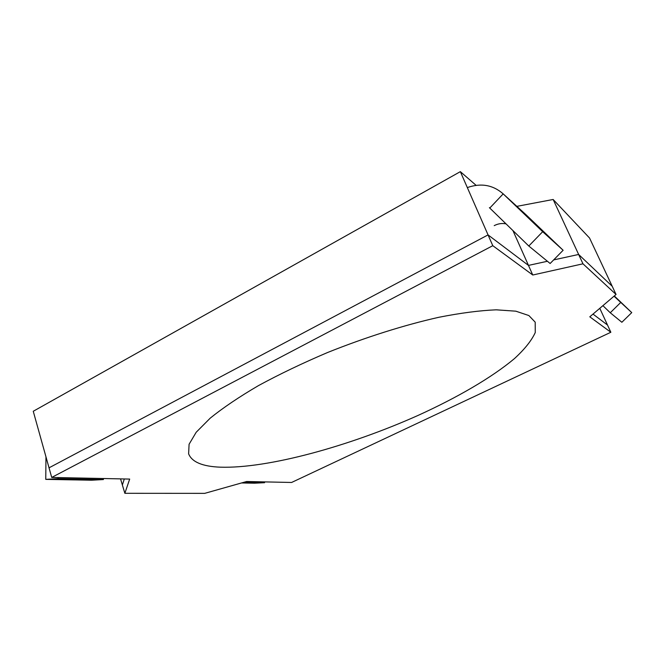 <?xml version="1.0" encoding="UTF-8"?>
<svg xmlns="http://www.w3.org/2000/svg" width="665" height="665" viewBox="0 0 665 665"><rect width="100%" height="100%" fill="white"/><g stroke="black" fill="none" stroke-linecap="round" stroke-linejoin="round"><path stroke-width="1" d="M460.346 171.645L492.782 245.693L488.052 234.903L49.027 467.827L51.712 477.437L492.782 245.693L532.765 275.011L582.972 263.806L616.056 294.462L589.797 316.823L610.852 332.259L291.603 482.466L246.624 481.518L204.729 493.355L124.854 493.305L129.683 479.074L51.712 477.437L492.782 245.693L532.765 275.011L582.972 263.806L616.056 294.462L589.797 316.823L610.852 332.259L291.603 482.466L246.624 481.518L204.729 493.355L124.854 493.305L129.683 479.074L51.712 477.437L33.25 411.269L460.346 171.645L476.098 185.336M220.373 467.179C202.493 466.498 191.902 462.042 188.619 453.821L189.084 444.262L196.192 432.258L210.248 418.127C223.033 407.786 239.117 396.939 258.51 385.584C279.549 374.171 302.525 363.165 327.446 352.566C365.509 337.288 404.42 325.01 438.875 317.28C460.803 312.974 479.906 310.488 496.173 309.824L515.832 311.178L528.866 315.543L535.2 322.168L535.259 332.542C531.601 340.538 524.677 349.216 514.477 358.576C491.809 377.579 457.163 397.637 418.069 415.417C349.391 446.149 268.02 468.692 220.373 467.179M124.313 478.958L122.368 484.993L124.854 493.305L120.548 478.883M593.005 314.088L607.511 325.035L610.852 332.259L599.78 308.319M616.056 294.462L589.556 238.028L553.147 199.483L582.972 263.806L578.633 254.462L612.216 286.282L616.056 294.462M488.052 234.903L528.467 265.401L532.765 275.011L512.914 230.556M516.838 206.358L553.147 199.483M45.96 456.838L45.769 479.374L91.479 480.213L103.408 479.556L103.408 478.526M58.146 477.57L58.138 478.667L103.408 479.556M45.769 479.374L58.138 478.667M489.39 207.68L528.8 246.017L550.138 263.498L563.122 250.264L525.957 214.687L503.189 193.872L542.682 231.694L563.122 250.264M494.22 225.635C498.077 223.631 502.017 223.049 506.048 223.872M467.329 187.588C480.961 182.8 492.915 184.895 503.189 193.872L489.781 208.045M528.8 246.017L542.682 231.694M241.536 482.956L254.496 483.197L264.57 482.699L264.554 481.901M243.88 482.3L264.57 482.699M614.019 296.199L631.75 312.617L614.31 295.95M602.906 305.659L610.262 312.766L620.653 302.533M610.262 312.766L621.866 322.276L631.75 312.617M528.467 265.401L547.411 261.27M553.671 259.907L578.633 254.462"/></g></svg>
